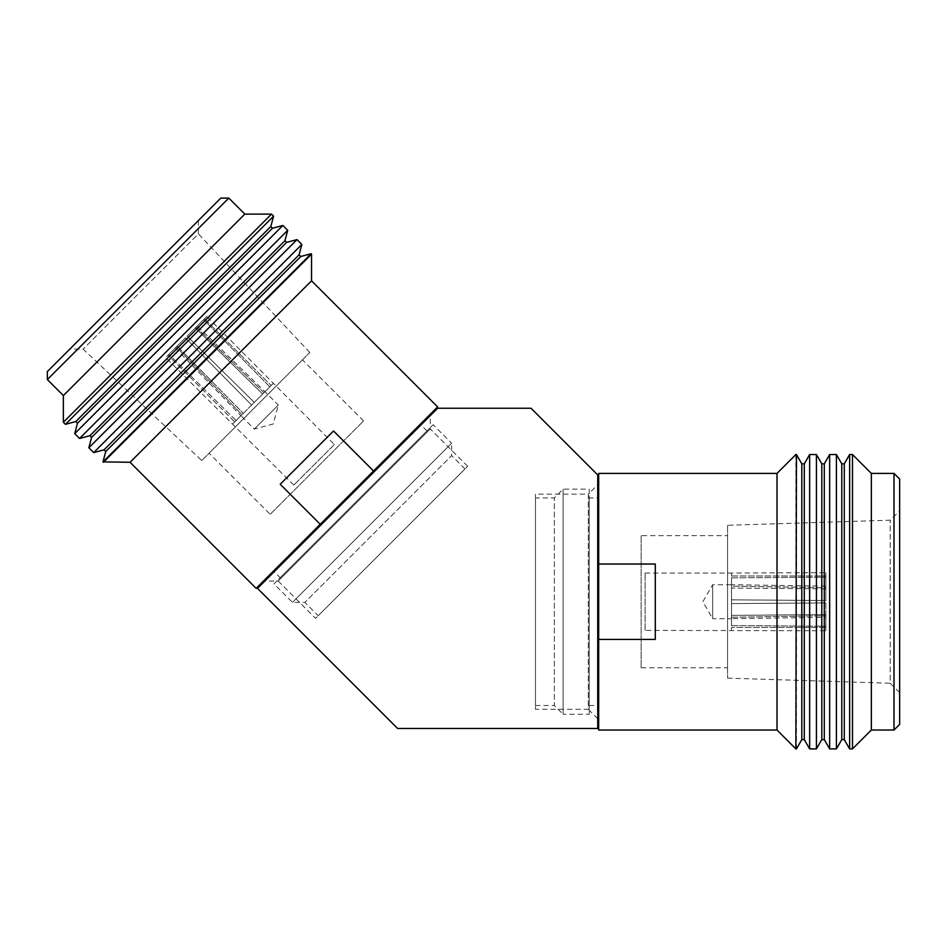 <?xml version="1.0" encoding="UTF-8"?>
<svg xmlns="http://www.w3.org/2000/svg" width="947" height="947" viewBox="0 0 947 947"><rect width="100%" height="100%" fill="white"/><g stroke="black" fill="none" stroke-linecap="round" stroke-linejoin="round"><path stroke-width="0.71" stroke-dasharray="4.74 3.55" d="M597.735 484.722L597.735 718.714L597.735 484.722L588.3 494.156L588.3 709.279L535.469 709.279L535.469 494.156L535.469 709.279M264.84 581.032L430.281 415.591L264.84 581.032L278.181 581.032L430.281 428.932L278.181 581.032L315.54 618.391L467.652 466.291L315.54 618.391M467.652 466.291L430.281 428.932L430.281 415.591M597.735 718.714L588.3 709.279L588.3 494.156L535.469 494.156M257.501 588.371L397.598 728.48L597.735 728.48L597.735 474.956L531.03 408.252L437.621 408.252L257.501 588.371M334.35 444.545L293.795 485.101L334.35 444.545L206.801 316.452L204.445 318.796L206.801 316.452M204.445 318.796L271.15 385.512L204.445 318.796L196.171 327.07L263.964 392.709L271.15 385.512L269.824 386.85L203.617 319.636L269.824 386.85L271.15 385.512L263.964 392.709L196.171 327.07L204.445 318.796M175.242 348.011L240.952 415.721L241.959 414.715L176.32 346.922L175.242 348.011L176.32 346.922L241.959 414.715L240.952 415.721L254.293 429.062L273.233 423.984L278.311 405.044L254.293 429.062L278.311 405.044L264.971 391.703L262.627 394.047L269.824 386.85L254.293 402.38L187.08 336.161L203.617 319.636L187.08 336.161L254.293 402.38L187.08 336.161L254.293 402.38L243.296 413.377L236.099 420.563L168.886 354.356L236.099 420.563L234.761 421.9L168.045 355.196L234.761 421.9L243.296 413.377L177.16 346.081L168.886 354.356L185.411 337.83L251.63 405.044L254.293 402.38L241.959 414.715L234.761 421.9L243.296 413.377L177.16 346.081L168.886 354.356L185.411 337.83L251.63 405.044L185.411 337.83L177.16 346.081L185.411 337.83L251.63 405.044L264.971 391.703L197.26 325.993L196.171 327.07L197.26 325.993M176.32 346.922L165.701 357.552L176.32 346.922M195.342 327.911L262.627 394.047L254.293 402.38L269.824 386.85L262.627 394.047L195.342 327.911L187.08 336.161L203.617 319.636L195.342 327.911M293.795 485.101L165.701 357.552M220.805 198.101L47.35 371.555M228.807 198.101L47.35 379.558M79.572 438.461L287.71 230.322M282.869 225.469L74.718 433.619M77.488 423.25L272.499 228.239M75.796 421.557L270.806 226.546M65.438 424.327L273.576 216.188M270.179 514.328L363.577 420.93L270.179 514.328L209.062 453.211L302.46 359.813L209.062 453.211M363.577 420.93L302.46 359.813M201.723 460.55L309.799 352.473L201.723 460.55L83.111 349.135L69.77 349.135L198.385 220.521L69.77 349.135M309.799 352.473L198.385 233.862L83.111 349.135L198.385 233.862L198.385 220.521M244.823 214.117L63.366 395.574M271.505 214.117L63.366 422.255M91.622 437.384L286.633 242.373M296.991 239.603L88.852 447.742M89.929 435.691L284.94 240.68M93.706 452.595L301.844 244.456M105.756 451.518L300.767 256.507M311.125 253.737L102.986 461.876M104.063 449.825L299.074 254.814M318.204 615.728L464.977 468.954L318.204 615.728L304.863 602.387L292.457 602.387L273.979 583.908L433.158 424.73L273.979 583.908M464.977 468.954L451.636 455.614L304.863 602.387L451.636 455.614L451.636 443.208L292.457 602.387L451.636 443.208L433.158 424.73M280.182 577.706L426.955 430.932L280.182 577.706L274.18 571.692M420.279 424.256L273.505 571.029L420.279 424.256M426.955 430.932L420.942 424.931M437.621 406.914L373.544 470.99L333.522 430.968L280.217 484.272L333.522 430.968L280.217 484.272L320.24 524.295L256.163 588.371M373.544 470.99L320.24 524.295M311.539 280.821L130.07 462.29M311.539 254.139L103.389 462.29M645.096 630.394L645.096 573.042L645.096 630.394L825.867 630.773L825.867 627.459L825.867 630.773M825.867 627.459L731.522 627.447L825.867 627.459L825.867 615.751L731.522 617.278L731.522 627.447L731.522 625.565L825.867 626.275L731.522 625.565L731.522 617.278L825.867 615.751L825.867 627.459M825.867 617.29L825.867 615.751L825.867 617.29L731.522 618.699L731.522 615.396L825.867 614.567L731.522 615.396L731.522 599.83L825.867 600.54L825.867 577.161L825.867 600.54L731.522 599.83L825.867 600.54L825.867 588.868L731.522 588.04L731.522 586.157L825.867 587.685L825.867 586.146L825.867 587.685L731.522 586.157L731.522 584.737L712.653 584.737L702.852 601.724L712.653 618.699L712.653 584.737L712.653 618.699L731.522 618.699L731.522 615.396L731.522 625.565L731.522 603.606L825.867 602.896L825.867 626.275L825.867 602.896L731.522 603.606L825.867 602.896L731.522 603.606L731.522 577.871L825.867 577.161L731.522 577.871L731.522 575.989L825.867 575.989L731.522 575.989L731.522 588.04L825.867 588.868L825.867 577.161L825.867 600.54L731.522 599.83L731.522 603.606L731.522 573.042L825.867 572.663L825.867 575.989L825.867 572.663M825.867 586.146L731.522 584.737L731.522 586.157L731.522 573.042L645.096 573.042M825.867 587.685L825.867 575.989L825.867 587.685M731.522 615.396L731.522 603.606L731.522 615.396M825.867 614.567L825.867 626.275L825.867 614.567M804.299 463.829L804.299 739.607M801.813 463.829L801.813 739.607M809.661 748.899L809.661 454.536M796.451 454.536L796.451 748.899M824.292 463.829L824.292 739.607M821.795 463.829L821.795 739.607M829.655 748.899L829.655 454.536M816.432 454.536L816.432 748.899M899.65 724.372L899.65 479.064M893.992 730.03L893.992 473.405M844.274 463.829L844.274 739.607M841.776 463.829L841.776 739.607M849.637 748.899L849.637 454.536M836.414 454.536L836.414 748.899M641.143 535.671L641.143 667.765L641.143 535.671L727.556 535.671L727.556 667.765L727.556 535.671M641.143 667.765L727.556 667.765M727.556 525.301L727.556 678.135L727.556 525.301L890.216 520.199L899.65 510.764L899.65 692.671L899.65 510.764M727.556 678.135L890.216 683.237L890.216 520.199L890.216 683.237L899.65 692.671M871.347 730.03L871.347 473.405M852.478 748.899L852.478 454.536M535.469 497.933L535.469 705.503L535.469 497.933L554.338 497.933L563.11 489.161L589.247 489.161L589.247 714.275L589.247 489.161M535.469 705.503L554.338 705.503L554.338 497.933L554.338 705.503L563.11 714.275L563.11 489.161L563.11 714.275L589.247 714.275M589.247 497.933L589.247 705.503L589.247 497.933L597.735 497.933M598.682 705.503L598.682 497.933L598.682 705.503M589.247 705.503L597.735 705.503M598.682 730.03L598.682 639.414L655.288 639.414L655.288 564.021L655.288 639.414L655.288 564.021L598.682 564.021L598.682 473.405M598.682 639.414L598.682 564.021M777.002 730.03L777.002 473.405M795.871 748.899L795.871 454.536M273.245 383.428L271.15 385.524L273.245 383.428M251.63 405.044L236.099 420.575L251.63 405.044M234.773 421.9L232.678 423.996L234.773 421.9M731.522 630.394L731.522 627.447L731.522 630.394M731.522 599.83L731.522 577.871L731.522 599.83"/><path stroke-width="1.42" d="M257.501 588.371L397.598 728.48L597.735 728.48L597.735 474.956L531.03 408.252L437.621 408.252L257.501 588.371M300.767 256.507L299.074 254.814L104.063 449.825L105.756 451.518L102.986 461.876L311.125 253.737L300.767 256.507L105.756 451.518M299.074 254.814L301.844 244.456L93.706 452.595L88.852 447.742L296.991 239.603L286.633 242.373L91.622 437.384L88.852 447.742M104.063 449.825L93.706 452.595M286.633 242.373L284.94 240.68L89.929 435.691L91.622 437.384M284.94 240.68L287.71 230.322L79.572 438.461L74.718 433.619L282.869 225.469L272.499 228.239L77.488 423.25L74.718 433.619M89.929 435.691L79.572 438.461M47.35 371.555L47.35 379.558L228.807 198.101L220.805 198.101L47.35 371.555M272.499 228.239L270.806 226.546L173.301 324.052L75.796 421.557L77.488 423.25M270.806 226.546L273.576 216.188L65.438 424.327L63.366 422.255L63.366 395.574L47.35 379.558M75.796 421.557L65.438 424.327M287.71 230.322L282.869 225.469M273.576 216.188L271.505 214.117L244.823 214.117L63.366 395.574M244.823 214.117L228.807 198.101M271.505 214.117L63.366 422.255M301.844 244.456L296.991 239.603M274.18 571.692L273.505 571.029M420.942 424.931L420.279 424.256M130.07 462.29L256.163 588.371L320.24 524.295L280.217 484.272L333.522 430.968L373.544 470.99L437.621 406.914L311.539 280.821L130.07 462.29L102.986 461.876M320.24 524.295L373.544 470.99M311.539 280.821L311.539 254.139L103.389 462.29M804.299 463.829L809.661 454.536L809.661 748.899L804.299 739.607L804.299 463.829L801.813 463.829L796.451 454.536L795.871 748.899L796.451 454.536M804.299 739.607L801.813 739.607L801.813 463.829M824.292 463.829L829.655 454.536L829.655 748.899L824.292 739.607L824.292 463.829L821.795 463.829L816.432 454.536L816.432 748.899L809.661 748.899M824.292 739.607L821.795 739.607L821.795 463.829M899.65 479.064L893.992 473.405L893.992 730.03L899.65 724.372L899.65 479.064M844.274 463.829L849.637 454.536L849.637 748.899L844.274 739.607L844.274 463.829L841.776 463.829L836.414 454.536L836.414 748.899L829.655 748.899M844.274 739.607L841.776 739.607L841.776 463.829M809.661 454.536L816.432 454.536M829.655 454.536L836.414 454.536M849.637 748.899L852.478 748.899L871.347 730.03L871.347 473.405L893.992 473.405M871.347 730.03L893.992 730.03M852.478 748.899L852.478 454.536L871.347 473.405M849.637 454.536L852.478 454.536M597.735 497.933L598.682 497.933M597.735 705.503L598.682 705.503M777.002 473.405L598.682 473.405L598.682 564.021L655.288 564.021L655.288 639.414L598.682 639.414L598.682 730.03L777.002 730.03L777.002 473.405L795.871 454.536M598.682 564.021L598.682 639.414M777.002 730.03L795.871 748.899M841.776 739.607L836.414 748.899M821.795 739.607L816.432 748.899M801.813 739.607L796.451 748.899"/></g></svg>
